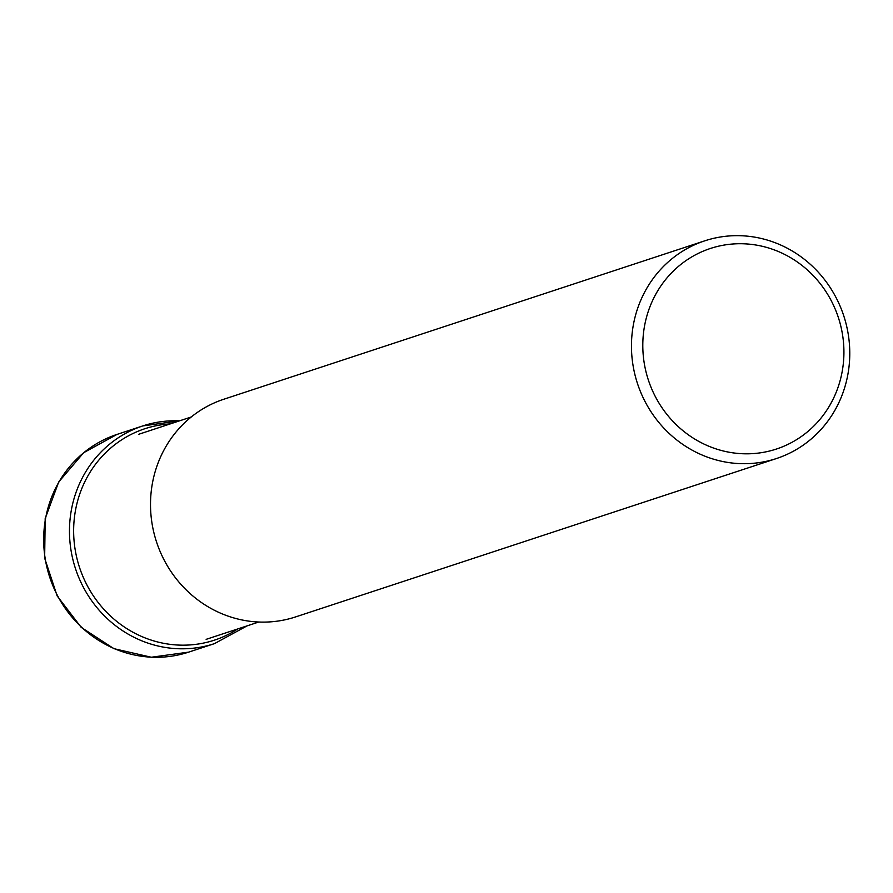 <?xml version="1.0" encoding="UTF-8"?>
<svg xmlns="http://www.w3.org/2000/svg" width="893" height="893" viewBox="0 0 893 893"><rect width="100%" height="100%" fill="white"/><g stroke="black" fill="none" stroke-linecap="round" stroke-linejoin="round"><path stroke-width="1.34" d="M776.463 458.533L295.527 616.94A114.605 108.555 -108.2 0 1 258.479 622.008A114.605 108.555 -108.2 0 1 151.933 522.829A114.605 108.555 -108.2 0 1 223.819 399.238L704.767 240.831A114.605 108.555 71.8 0 0 632.88 364.422A114.605 108.555 71.8 0 0 739.426 463.601A114.605 108.555 71.8 0 0 776.463 458.533A114.605 108.555 71.8 0 0 848.35 334.942A114.605 108.555 71.8 0 0 741.815 235.763A114.605 108.555 71.8 0 0 704.767 240.831M742.262 453.722A105.575 100.005 71.8 0 0 843.918 353.304A105.575 100.005 71.8 0 0 744.461 243.822A105.575 100.005 71.8 0 0 642.804 344.24A105.575 100.005 71.8 0 0 742.262 453.722M188.68 652.124A114.605 108.555 -108.2 0 1 151.643 657.192A114.605 108.555 -108.2 0 1 45.096 558.013A114.605 108.555 -108.2 0 1 116.983 434.422L83.641 452.729L58.704 481.974L45.186 518.587L44.65 558.147L57.141 595.91L81.174 627.332L113.869 648.653L151.33 657.237L188.68 652.124L214.487 643.63A114.605 108.555 71.8 0 1 177.439 648.698A114.605 108.555 71.8 0 1 70.893 549.519A114.605 108.555 71.8 0 1 142.78 425.928L116.983 434.422M179.515 420.849A114.605 108.555 71.8 0 0 142.78 425.928L179.571 420.826M170.262 423.896A111.29 105.407 71.8 0 0 73.717 535.175A111.29 105.407 71.8 0 0 178.477 645.07A111.29 105.407 71.8 0 0 237.795 628.929M247.104 625.859L214.487 643.63M191.247 416.986L138.605 434.322M258.78 622.019L206.138 639.355"/></g></svg>
